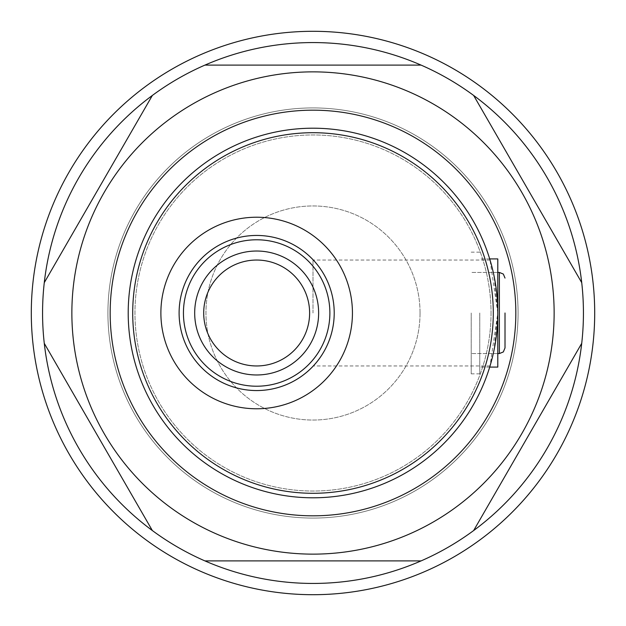 <?xml version="1.0" encoding="UTF-8"?>
<svg xmlns="http://www.w3.org/2000/svg" width="626" height="626" viewBox="0 0 626 626"><rect width="100%" height="100%" fill="white"/><g stroke="black" fill="none" stroke-linecap="round" stroke-linejoin="round"><path stroke-width="0.47" stroke-dasharray="3.13 2.35" d="M479.766 313L479.766 373.847L479.766 313M471.206 313L471.206 373.847L471.206 313M497.795 258.914L497.795 367.086M203.7 313A52.96 52.96 0 0 0 256.66 365.96A52.96 52.96 0 0 0 309.62 313A52.96 52.96 0 0 0 256.66 260.04A52.96 52.96 0 0 0 203.7 313A52.96 52.96 0 0 0 256.66 365.96A52.96 52.96 0 0 0 309.62 313A52.96 52.96 0 0 0 256.66 260.04A52.96 52.96 0 0 0 203.7 313A52.96 52.96 0 0 1 256.66 260.04A52.96 52.96 0 0 1 309.62 313A52.96 52.96 0 0 1 256.66 365.96A52.96 52.96 0 0 1 203.7 313A52.96 52.96 0 0 1 256.66 260.04A52.96 52.96 0 0 1 309.62 313M497.795 313A184.795 184.795 0 0 1 313 497.795A184.795 184.795 0 0 1 128.205 313A184.795 184.795 0 0 1 313 128.205A184.795 184.795 0 0 1 497.795 313L490.041 260.04L493.961 275.534L497.795 313A184.795 184.795 0 0 1 313 497.795A184.795 184.795 0 0 1 128.205 313A184.795 184.795 0 0 1 313 128.205A184.795 184.795 0 0 1 497.795 313A184.795 184.795 0 0 1 313 497.795A184.795 184.795 0 0 1 128.205 313A184.795 184.795 0 0 1 313 128.205A184.795 184.795 0 0 1 497.795 313L493.953 350.466L490.041 365.96L497.795 313A184.795 184.795 0 0 1 313 497.795A184.795 184.795 0 0 1 128.205 313A184.795 184.795 0 0 1 313 128.205A184.795 184.795 0 0 1 497.795 313M420.046 313A107.046 107.046 0 0 0 313 205.954A107.046 107.046 0 0 0 205.954 313A107.046 107.046 0 0 0 313 420.046A107.046 107.046 0 0 0 420.046 313A107.046 107.046 0 0 0 313 205.954A107.046 107.046 0 0 0 205.954 313A107.046 107.046 0 0 0 313 420.046A107.046 107.046 0 0 0 420.046 313M491.034 313A178.034 178.034 0 0 1 313 491.034A178.034 178.034 0 0 1 134.966 313A178.034 178.034 0 0 1 313 134.966A178.034 178.034 0 0 1 491.034 313A178.034 178.034 0 0 1 313 491.034A178.034 178.034 0 0 1 134.966 313A178.034 178.034 0 0 1 313 134.966A178.034 178.034 0 0 1 491.034 313M313 313L313 260.04L313 313M515.824 313A202.824 202.824 0 0 1 313 515.824A202.824 202.824 0 0 1 110.176 313A202.824 202.824 0 0 1 313 110.176A202.824 202.824 0 0 1 515.824 313A202.824 202.824 0 0 1 313 515.824A202.824 202.824 0 0 1 110.176 313A202.824 202.824 0 0 1 313 110.176A202.824 202.824 0 0 1 515.824 313A202.824 202.824 0 0 1 313 515.824A202.824 202.824 0 0 1 110.176 313A202.824 202.824 0 0 1 313 110.176A202.824 202.824 0 0 1 515.824 313A202.824 202.824 0 0 1 313 515.824A202.824 202.824 0 0 1 110.176 313A202.824 202.824 0 0 1 313 110.176A202.824 202.824 0 0 1 515.824 313A202.824 202.824 0 0 1 313 515.824A202.824 202.824 0 0 1 110.176 313A202.824 202.824 0 0 1 313 110.176A202.824 202.824 0 0 1 515.824 313M71.865 313A241.135 241.135 0 0 0 313 554.135A241.135 241.135 0 0 0 554.135 313A241.135 241.135 0 0 0 313 71.865A241.135 241.135 0 0 0 71.865 313M581.726 343.345A270.432 270.432 0 0 0 583.432 313A270.432 270.432 0 0 1 313 583.432A270.432 270.432 0 0 1 42.568 313A270.432 270.432 0 0 0 44.274 343.345L152.353 530.551A270.432 270.432 0 0 0 204.921 560.896L421.079 560.896A270.432 270.432 0 0 0 473.647 530.551L581.726 343.345A270.432 270.432 0 0 1 473.647 530.551L581.726 343.345L473.647 530.551M152.353 530.551A270.432 270.432 0 0 1 44.274 343.345L152.353 530.551L44.274 343.345M421.079 560.896A270.432 270.432 0 0 1 204.921 560.896L421.079 560.896L204.921 560.896M583.432 313A270.432 270.432 0 0 0 152.353 95.449A270.432 270.432 0 0 0 42.568 313A270.432 270.432 0 0 1 313 42.568A270.432 270.432 0 0 1 583.432 313A270.432 270.432 0 0 1 313 583.432A270.432 270.432 0 0 1 42.568 313A270.432 270.432 0 0 1 313 42.568A270.432 270.432 0 0 1 583.432 313M473.647 95.449L581.726 282.655M204.921 65.104L421.079 65.104M44.274 282.655L152.353 95.449M518.078 313A205.078 205.078 0 0 0 313 107.922A205.078 205.078 0 0 0 107.922 313A205.078 205.078 0 0 0 313 518.078A205.078 205.078 0 0 0 518.078 313A205.078 205.078 0 0 0 313 107.922A205.078 205.078 0 0 0 107.922 313A205.078 205.078 0 0 0 313 518.078A205.078 205.078 0 0 0 518.078 313A205.078 205.078 0 0 0 313 107.922A205.078 205.078 0 0 0 107.922 313A205.078 205.078 0 0 0 313 518.078A205.078 205.078 0 0 0 518.078 313A205.078 205.078 0 0 0 313 107.922A205.078 205.078 0 0 0 107.922 313A205.078 205.078 0 0 0 313 518.078A205.078 205.078 0 0 0 518.078 313M31.3 313A281.7 281.7 0 0 0 313 594.7A281.7 281.7 0 0 0 594.7 313A281.7 281.7 0 0 0 313 31.3A281.7 281.7 0 0 0 31.3 313A281.7 281.7 0 0 0 313 594.7A281.7 281.7 0 0 0 594.7 313A281.7 281.7 0 0 0 313 31.3A281.7 281.7 0 0 0 31.3 313A281.7 281.7 0 0 0 313 594.7A281.7 281.7 0 0 0 594.7 313A281.7 281.7 0 0 0 313 31.3A281.7 281.7 0 0 0 31.3 313M499.376 272.435L499.376 353.565M479.766 373.847L471.206 373.847M489.704 367.086L479.766 367.086M497.795 272.435L471.206 272.435L497.795 272.435M497.795 353.565L471.206 353.565L497.795 353.565M489.704 258.914L479.766 258.914M479.766 252.153L471.206 252.153M490.041 260.04L313 260.04M490.041 365.96L313 365.96"/><path stroke-width="0.94" d="M489.704 367.086L497.795 367.086L497.795 258.914L489.704 258.914M497.795 313A184.795 184.795 0 0 1 313 497.795A184.795 184.795 0 0 1 128.205 313A184.795 184.795 0 0 1 313 128.205A184.795 184.795 0 0 1 497.795 313A184.795 184.795 0 0 0 313 128.205A184.795 184.795 0 0 0 128.205 313M160.882 313A95.778 95.778 0 0 0 256.66 408.778A95.778 95.778 0 0 0 352.438 313A95.778 95.778 0 0 0 256.66 217.222A95.778 95.778 0 0 0 160.882 313M515.824 313A202.824 202.824 0 0 1 313 515.824A202.824 202.824 0 0 1 110.176 313A202.824 202.824 0 0 1 313 110.176A202.824 202.824 0 0 1 515.824 313M203.7 313A52.96 52.96 0 0 0 256.66 365.96A52.96 52.96 0 0 0 309.62 313A52.96 52.96 0 0 0 256.66 260.04A52.96 52.96 0 0 0 203.7 313M594.7 313A281.7 281.7 0 0 0 313 31.3A281.7 281.7 0 0 0 31.3 313A281.7 281.7 0 0 0 313 594.7A281.7 281.7 0 0 0 594.7 313M554.135 313A241.135 241.135 0 0 0 313 71.865A241.135 241.135 0 0 0 71.865 313A241.135 241.135 0 0 0 313 554.135A241.135 241.135 0 0 0 554.135 313M583.432 313A270.432 270.432 0 0 0 581.726 282.655L473.647 95.449A270.432 270.432 0 0 0 421.079 65.104L204.921 65.104A270.432 270.432 0 0 0 152.353 95.449L44.274 282.655A270.432 270.432 0 0 0 473.647 530.551A270.432 270.432 0 0 0 583.432 313M44.274 282.655A270.432 270.432 0 0 1 152.353 95.449M204.921 65.104A270.432 270.432 0 0 1 421.079 65.104M473.647 95.449A270.432 270.432 0 0 1 581.726 282.655M152.353 530.551L44.274 343.345M421.079 560.896L204.921 560.896M581.726 343.345L473.647 530.551M505.01 313L505.01 347.931L505.01 313M132.712 313A180.288 180.288 0 0 0 313 493.288A180.288 180.288 0 0 0 493.288 313A180.288 180.288 0 0 0 313 132.712A180.288 180.288 0 0 0 132.712 313M334.214 313A77.554 77.554 0 0 1 256.66 390.554A77.554 77.554 0 0 1 179.106 313A77.554 77.554 0 0 1 256.66 235.446A77.554 77.554 0 0 1 334.214 313M183.441 313A73.219 73.219 0 0 0 256.66 386.219A73.219 73.219 0 0 0 329.879 313A73.219 73.219 0 0 0 256.66 239.781A73.219 73.219 0 0 0 183.441 313M318.634 313A61.974 61.974 0 0 1 256.66 374.974A61.974 61.974 0 0 1 194.686 313A61.974 61.974 0 0 1 256.66 251.026A61.974 61.974 0 0 1 318.634 313M505.01 347.931L503.327 351.945L499.376 353.565L499.376 272.435L497.795 272.435M499.376 353.565L497.795 353.565M499.376 272.435L503.327 274.055L505.01 278.069"/></g></svg>
